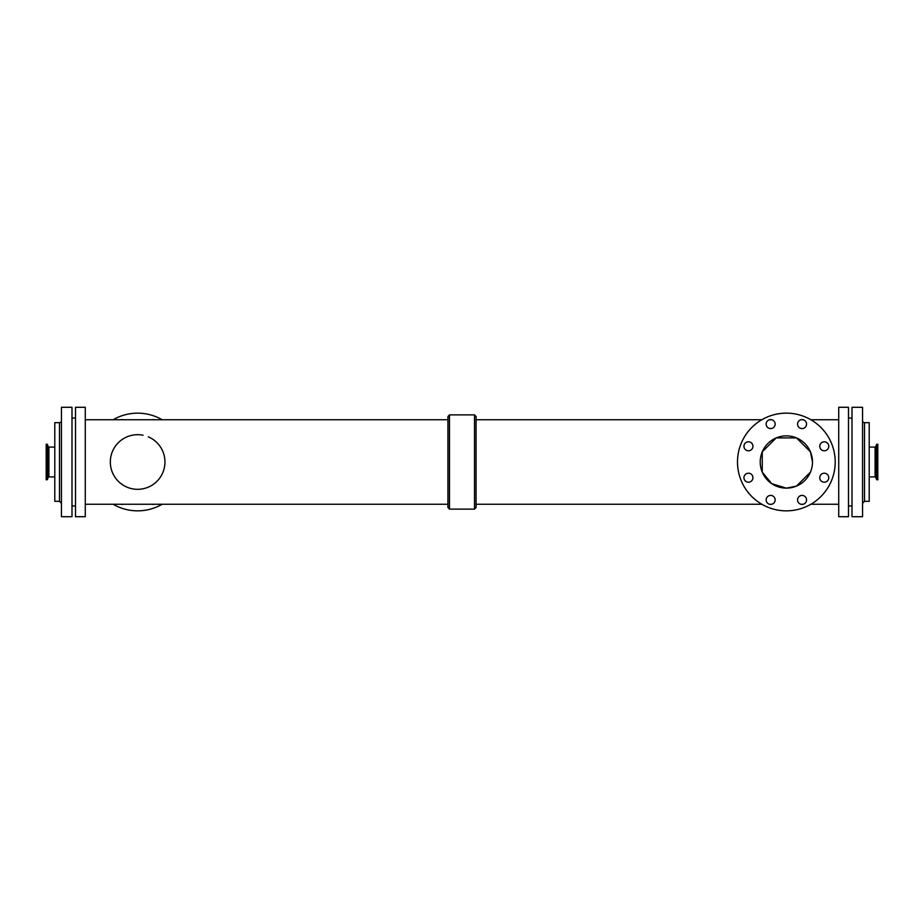 <?xml version="1.0" encoding="UTF-8"?>
<svg xmlns="http://www.w3.org/2000/svg" width="924" height="924" viewBox="0 0 924 924"><rect width="100%" height="100%" fill="white"/><g stroke="black" fill="none" stroke-linecap="round" stroke-linejoin="round"><path stroke-width="1.39" d="M752.944 446.292A4.493 4.493 0 0 1 746.199 450.184A4.493 4.493 0 0 1 746.199 442.4A4.493 4.493 0 0 1 752.944 446.292M775.144 499.907A4.493 4.493 0 0 1 768.41 503.799A4.493 4.493 0 0 1 768.41 496.015A4.493 4.493 0 0 1 775.144 499.907M806.548 499.907A4.493 4.493 0 0 1 799.814 503.799A4.493 4.493 0 0 1 799.814 496.015A4.493 4.493 0 0 1 806.548 499.907M806.548 424.093A4.493 4.493 0 0 1 799.814 427.985A4.493 4.493 0 0 1 799.814 420.201A4.493 4.493 0 0 1 806.548 424.093M775.144 424.093A4.493 4.493 0 0 1 768.41 427.985A4.493 4.493 0 0 1 768.41 420.201A4.493 4.493 0 0 1 775.144 424.093M752.944 477.708A4.493 4.493 0 0 1 746.199 481.6A4.493 4.493 0 0 1 746.199 473.816A4.493 4.493 0 0 1 752.944 477.708M828.759 477.708A4.493 4.493 0 0 1 822.014 481.6A4.493 4.493 0 0 1 822.014 473.816A4.493 4.493 0 0 1 828.759 477.708M828.759 446.292A4.493 4.493 0 0 1 822.014 450.184A4.493 4.493 0 0 1 822.014 442.4A4.493 4.493 0 0 1 828.759 446.292M152.241 419.739A4.493 4.493 0 0 1 154.458 419.739M154.458 504.261A4.493 4.493 0 0 1 152.241 504.261M120.836 419.739A4.493 4.493 0 0 1 123.054 419.739M123.054 504.261A4.493 4.493 0 0 1 120.836 504.261M876.911 479.775L877.8 479.775L877.8 444.225L876.61 444.421L876.61 479.579L876.911 444.225M875.097 447.089L875.097 476.911L875.825 477.419L875.825 446.581A0.785 0.785 0 0 1 875.097 447.089L869.207 447.089M864.518 422.672L864.518 501.328L869.207 501.328L869.207 422.672L864.518 422.672A1.952 1.952 0 0 1 862.554 420.709M47.089 444.225L46.2 444.225L46.2 479.775L47.39 479.579L47.39 444.421L47.089 479.775M48.903 476.911L48.903 447.089L48.175 446.581L48.175 477.419A0.785 0.785 0 0 1 48.903 476.911L54.793 476.911M812.496 462A26.149 26.149 0 0 1 773.284 484.638A26.149 26.149 0 0 1 773.284 439.362A26.149 26.149 0 0 1 812.496 462L810.452 451.859L796.5 437.907L776.218 437.907L762.254 451.859L762.254 472.141L771.725 483.668L786.359 488.149L796.488 486.093L810.452 472.141M835.204 462A48.845 48.845 0 0 1 761.93 504.308A48.845 48.845 0 0 1 761.93 419.692A48.845 48.845 0 0 1 835.204 462M143.047 435.227A27.316 27.316 0 0 0 110.326 462A27.316 27.316 0 0 0 163.998 469.173A27.316 27.316 0 0 0 148.256 436.833M113.155 504.261A48.845 48.845 0 0 0 162.139 504.261M162.139 419.739A48.845 48.845 0 0 0 113.155 419.739M447.932 507.472L447.932 416.528L449.491 414.876L449.491 509.124L447.932 507.472M474.509 414.876L474.509 509.124L476.068 507.472L476.068 416.528L474.509 414.876L449.491 414.876M71.991 516.712L71.991 407.288L61.446 407.288L61.446 516.712L71.991 516.712M61.446 420.709A1.952 1.952 0 0 1 59.483 422.672L54.793 422.672L54.793 501.328L59.483 501.328L59.483 422.672M862.554 516.712L862.554 407.288L852.009 407.288L852.009 516.712L862.554 516.712M848.486 516.712L848.486 407.288L838.726 407.288L838.726 516.712L848.486 516.712M85.274 516.712L85.274 407.288L75.514 407.288L75.514 516.712L85.274 516.712M875.825 477.419L876.61 479.579M875.825 446.581L876.61 444.421M875.097 476.911L869.207 476.911M48.175 446.581L47.39 444.421M48.175 477.419L47.39 479.579M48.903 447.089L54.793 447.089M474.509 509.124L449.491 509.124M447.932 419.739L85.274 419.739M447.932 504.261L85.274 504.261M75.514 418.041L71.991 418.041M75.514 505.959L71.991 505.959M59.483 501.328L61.446 503.291M864.518 501.328L862.554 503.291M852.009 418.041L848.486 418.041M852.009 505.959L848.486 505.959M838.726 419.739L810.845 419.739M803.164 419.739L800.946 419.739M771.759 419.739L769.542 419.739M761.861 419.739L476.068 419.739M838.726 504.261L810.845 504.261M803.164 504.261L800.946 504.261M771.759 504.261L769.542 504.261M761.861 504.261L476.068 504.261"/></g></svg>
